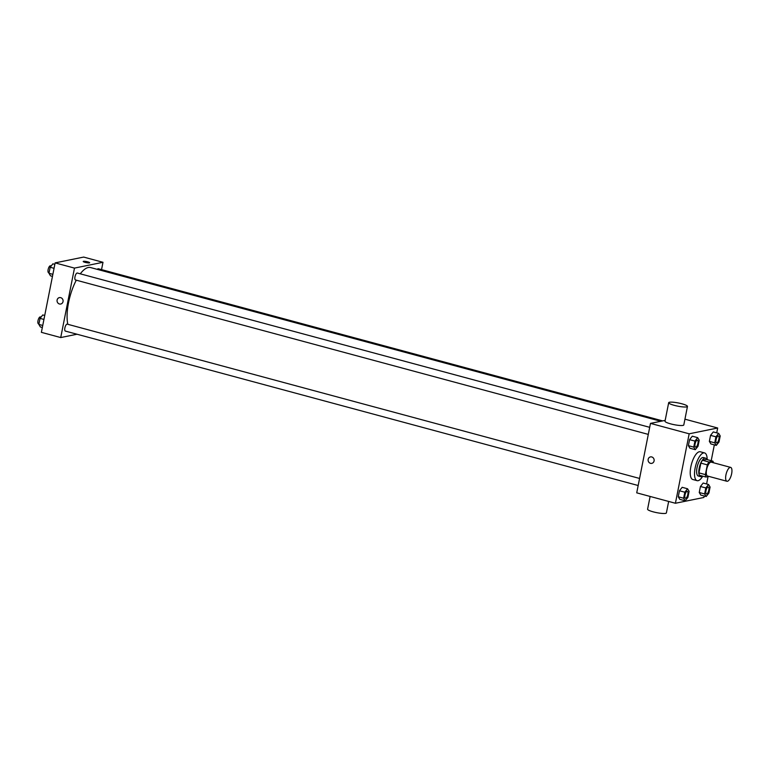 <?xml version="1.0" encoding="UTF-8"?>
<svg xmlns="http://www.w3.org/2000/svg" width="770" height="770" viewBox="0 0 770 770"><rect width="100%" height="100%" fill="white"/><g stroke="black" fill="none" stroke-linecap="round" stroke-linejoin="round"><path stroke-width="1.16" d="M727.409 481.269A7.18 2.647 -74.9 0 1 726.918 481.26A7.18 2.647 -74.9 0 1 726.235 473.637A7.18 2.647 -74.9 0 1 730.653 467.39A7.18 2.647 -74.9 0 1 731.5 474.378A7.18 2.647 -74.9 0 1 727.409 481.269M726.918 481.26L707.572 476.053A7.18 2.647 -74.9 0 1 706.889 468.42A7.18 2.647 -74.9 0 1 711.316 462.173L730.653 467.39M712.933 461.182L708.929 462A9.269 3.417 -74.9 0 0 707.322 464.868L700.873 463.126A9.269 3.417 -74.9 0 1 702.481 460.258L706.485 459.44L712.933 461.182A9.269 3.417 -74.9 0 1 713.395 462.741M707.322 464.868L705.387 474.618A9.269 3.417 -74.9 0 0 705.955 477.044L708.978 476.428M700.873 463.126L698.939 472.876L705.387 474.618M698.939 472.876A9.269 3.417 -74.9 0 0 699.506 475.302L705.955 477.044M706.745 459.517A9.577 3.532 105.1 0 0 705.484 458.131A9.577 3.532 105.1 0 0 699.189 468.15A9.577 3.532 105.1 0 0 700.498 476.62A9.577 3.532 105.1 0 0 702.288 476.053M700.498 476.62L698.351 476.043A9.577 3.532 -74.9 0 1 697.043 467.573A9.577 3.532 -74.9 0 1 703.337 457.544L705.484 458.131M702.481 460.258L708.929 462M702.721 476.168A14.37 5.294 -74.9 0 1 698.092 480.682A14.37 5.294 -74.9 0 1 697.11 480.663A14.37 5.294 -74.9 0 1 695.734 465.417A14.37 5.294 -74.9 0 1 704.588 452.924A14.37 5.294 -74.9 0 1 707.178 459.632M697.11 480.663L692.808 479.508A14.37 5.294 -74.9 0 1 691.441 464.262A14.37 5.294 -74.9 0 1 700.286 451.769L704.588 452.924M697.678 437.649L692.307 436.195L689.574 439.641L688.38 445.657L689.92 448.227L695.291 449.68L698.034 446.234L699.218 440.219L697.678 437.649L694.944 441.094L693.751 447.11L695.291 449.68M718.67 433.375L713.29 431.922L710.556 435.368L709.363 441.383L710.912 443.953L716.283 445.406L719.016 441.961L720.21 435.945L718.67 433.375L715.927 436.811L714.743 442.827L716.283 445.406M716.726 432.846L717.678 428.005L689.169 433.808L675.415 503.262L703.924 497.459L704.213 495.996M706.6 483.964L708.053 476.611M711.201 460.71L714.339 444.877M687.552 488.767L682.182 487.314L679.448 490.76L678.255 496.775L679.804 499.345L685.175 500.798L687.908 497.353L689.102 491.337L687.552 488.767L684.819 492.213L683.635 498.228L685.175 500.798M708.544 484.494L703.174 483.04L700.44 486.486L699.247 492.502L700.787 495.072L706.157 496.525L708.9 493.079L710.084 487.064L708.544 484.494L705.811 487.93L704.617 493.945L706.157 496.525M665.174 420.391L650.477 423.385L636.723 492.838L675.415 503.262M650.477 423.385L689.169 433.808M651.786 463.367A3.292 3.013 78.5 0 1 648.099 460.036A3.292 3.013 78.5 0 1 654.077 459.536A3.292 3.013 78.5 0 1 650.496 463.319A3.292 3.013 78.5 0 1 650.467 456.908M684.944 419.178L717.678 428.005M687.466 406.425L683.799 424.944A9.577 1.617 -168.8 0 1 683.009 425.406A9.577 1.617 -168.8 0 1 672.316 424.289A9.577 1.617 -168.8 0 1 665.01 421.228L668.678 402.71A9.577 1.617 -168.8 0 1 678.389 402.98A9.577 1.617 -168.8 0 1 687.466 406.425A9.577 1.617 -168.8 0 1 686.676 406.887A9.577 1.617 -168.8 0 1 675.983 405.771A9.577 1.617 -168.8 0 1 668.678 402.71M650.121 496.448L647.589 509.201A9.577 1.617 11.2 0 0 656.675 512.647A9.577 1.617 11.2 0 0 666.387 512.926L668.658 501.443M67.808 324.305A33.524 12.349 -74.9 0 1 76.297 280.184M80.282 273.822A33.524 12.349 -74.9 0 1 90.581 267.556L660.804 421.277M75.739 279.972A3.59 1.319 -74.9 0 1 75.489 279.972A3.59 1.319 -74.9 0 1 75.142 276.161A3.59 1.319 -74.9 0 1 77.356 273.032L649.697 427.331M65.614 331.09A3.59 1.319 -74.9 0 1 65.363 331.09A3.59 1.319 -74.9 0 1 65.026 327.279A3.59 1.319 -74.9 0 1 67.24 324.151L639.572 478.449M97.29 269.365A3.59 1.319 -74.9 0 1 98.348 268.759L662.681 420.901M101.534 269.625L102.987 262.291L74.478 268.104L60.724 337.558L77.029 334.228M102.987 262.291L83.651 257.074L55.132 262.888L74.478 268.104M55.132 262.888L41.378 332.342L60.724 337.558M60.734 304.025A3.292 3.013 78.5 0 1 57.057 300.704A3.292 3.013 78.5 0 1 63.025 300.204A3.292 3.013 78.5 0 1 59.444 303.986A3.292 3.013 78.5 0 1 59.415 297.576M89.397 262.897A3.292 0.558 -168.8 0 1 85.72 262.522A3.292 0.558 -168.8 0 1 83.208 261.463A3.292 0.558 -168.8 0 1 86.548 261.559A3.292 0.558 -168.8 0 1 89.666 262.743A3.292 0.558 -168.8 0 1 89.397 262.897M83.208 261.463A3.292 0.558 -168.8 0 1 86.548 261.559A3.292 0.558 -168.8 0 1 89.666 262.743M44.718 315.469L42.773 314.94L40.04 318.385L38.846 324.401L40.396 326.971L42.34 327.5M40.04 318.385L43.928 319.435M38.846 324.401L42.745 325.45M38.75 323.852A3.59 1.319 -74.9 0 1 38.5 323.843A3.59 1.319 -74.9 0 1 38.154 320.031A3.59 1.319 -74.9 0 1 40.367 316.913L41.06 317.096M54.843 264.351L52.899 263.821L50.166 267.267L48.972 273.283L50.512 275.853L52.456 276.382M50.166 267.267L54.054 268.316M48.972 273.283L52.861 274.332M48.866 272.734A3.59 1.319 -74.9 0 1 48.626 272.724A3.59 1.319 -74.9 0 1 48.279 268.913A3.59 1.319 -74.9 0 1 50.493 265.794L51.186 265.977M706.417 493.974L706.437 493.974A3.59 1.319 -74.9 0 1 706.417 493.974A3.59 1.319 -74.9 0 1 706.071 490.163A3.59 1.319 -74.9 0 1 708.284 487.035A3.59 1.319 -74.9 0 1 708.294 487.044A3.59 1.319 -74.9 0 1 708.727 490.538A3.59 1.319 -74.9 0 1 706.687 493.984A3.59 1.319 -74.9 0 1 706.437 493.974A3.59 1.319 -74.9 0 1 706.09 490.163A3.59 1.319 -74.9 0 1 708.304 487.044L708.304 487.044M703.174 483.04L700.44 486.486L705.811 487.93M700.44 486.486L699.247 492.502L704.617 493.945M699.247 492.502L700.787 495.072M716.543 442.856L716.552 442.856A3.59 1.319 -74.9 0 1 716.543 442.856A3.59 1.319 -74.9 0 1 716.196 439.044A3.59 1.319 -74.9 0 1 718.41 435.916A3.59 1.319 -74.9 0 1 718.42 435.926A3.59 1.319 -74.9 0 1 718.853 439.42A3.59 1.319 -74.9 0 1 716.803 442.865A3.59 1.319 -74.9 0 1 716.552 442.856A3.59 1.319 -74.9 0 1 716.216 439.044A3.59 1.319 -74.9 0 1 718.429 435.926L718.429 435.926M713.29 431.922L710.556 435.368L715.927 436.811M710.556 435.368L709.363 441.383L714.743 442.827M709.363 441.383L710.912 443.953M685.435 498.248L685.435 498.248A3.59 1.319 -74.9 0 1 685.088 494.436A3.59 1.319 -74.9 0 1 687.302 491.318A3.59 1.319 -74.9 0 1 687.312 491.318A3.59 1.319 -74.9 0 1 687.735 494.812A3.59 1.319 -74.9 0 1 685.695 498.257A3.59 1.319 -74.9 0 1 685.444 498.257A3.59 1.319 -74.9 0 1 685.107 494.446A3.59 1.319 -74.9 0 1 687.321 491.318L687.321 491.318M682.182 487.314L679.448 490.76L684.819 492.213M679.448 490.76L678.255 496.775L683.635 498.228M678.255 496.775L679.804 499.345M695.551 447.129L695.57 447.139A3.59 1.319 -74.9 0 1 695.551 447.129A3.59 1.319 -74.9 0 1 695.214 443.318A3.59 1.319 -74.9 0 1 697.418 440.199A3.59 1.319 -74.9 0 1 697.428 440.199A3.59 1.319 -74.9 0 1 697.861 443.693A3.59 1.319 -74.9 0 1 695.82 447.139A3.59 1.319 -74.9 0 1 695.57 447.139A3.59 1.319 -74.9 0 1 695.223 443.328A3.59 1.319 -74.9 0 1 697.437 440.199L697.437 440.199M692.307 436.195L689.574 439.641L694.944 441.094M689.574 439.641L688.38 445.657L693.751 447.11M688.38 445.657L689.92 448.227M75.489 279.972L648.301 434.396M65.363 331.09L638.176 485.514"/></g></svg>
